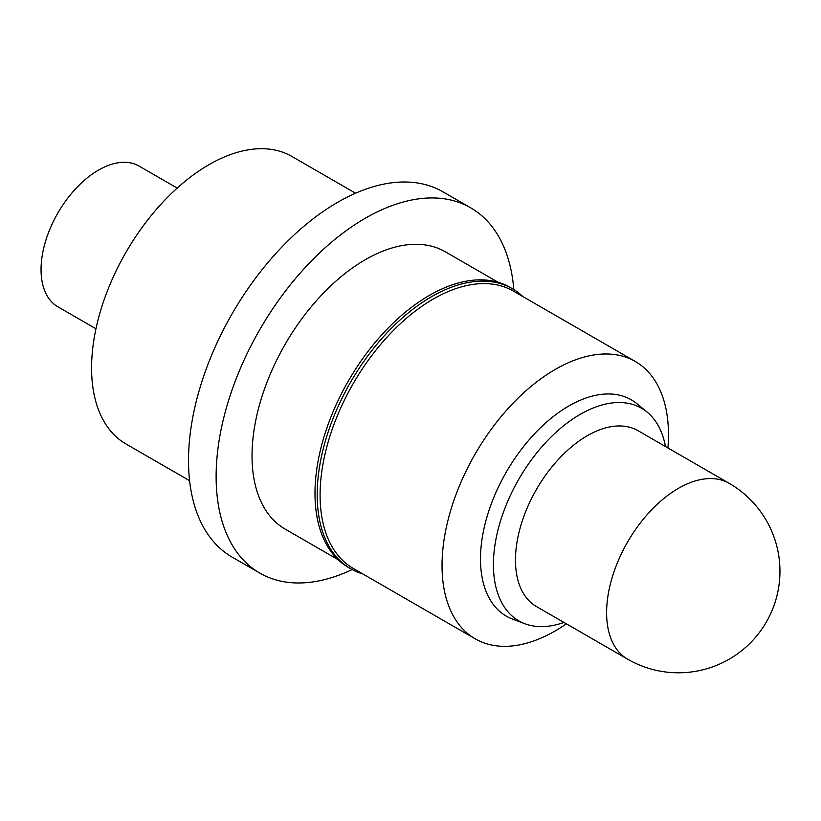 <?xml version="1.0" encoding="UTF-8"?>
<svg xmlns="http://www.w3.org/2000/svg" width="821" height="821" viewBox="0 0 821 821"><rect width="100%" height="100%" fill="white"/><g stroke="black" fill="none" stroke-linecap="round" stroke-linejoin="round"><path stroke-width="1.23" d="M515.475 560.096A101.537 58.619 -60 0 1 559.799 457.913A101.537 58.619 -60 0 1 638.05 430.707L729.181 483.323A101.537 58.619 -60 0 0 678.413 488.351A101.537 58.619 -60 0 0 606.606 612.712A101.537 58.619 -60 0 0 627.644 659.191L536.513 606.586A101.537 58.619 -60 0 1 515.475 560.096M563.924 622.41L563.185 622.677A122.74 70.863 -60 0 1 524.988 623.765A122.74 70.863 -60 0 1 493.421 564.674A122.74 70.863 -60 0 1 550.881 437.193A122.74 70.863 -60 0 1 647.174 412.142A122.74 70.863 -60 0 1 665.318 445.762L665.472 446.542M524.988 623.765L512.622 619.126A124.925 72.125 -60 0 1 480.49 558.988A124.925 72.125 -60 0 1 538.966 429.239A124.925 72.125 -60 0 1 636.973 403.747L647.174 412.142M566.398 623.837A160.126 92.445 -60 0 1 475.205 638.83A160.126 92.445 -60 0 1 442.037 565.525A160.126 92.445 -60 0 1 511.935 404.384A160.126 92.445 -60 0 1 635.321 361.486A160.126 92.445 -60 0 1 668.479 434.791A160.126 92.445 -60 0 1 667.935 447.958M475.205 638.83L353.256 568.419A160.126 92.445 -60 0 1 320.087 495.125A160.126 92.445 -60 0 1 389.985 333.983A160.126 92.445 -60 0 1 513.371 291.086L635.321 361.486M362.677 573.858A161.686 93.348 -60 0 1 350.68 568.737A161.686 93.348 -60 0 1 317.193 494.724A161.686 93.348 -60 0 1 387.769 332.012A161.686 93.348 -60 0 1 512.366 288.694A161.686 93.348 -60 0 1 522.792 296.525M350.68 568.737L348.473 567.465A161.686 93.348 -60 0 1 314.987 493.452A161.686 93.348 -60 0 1 385.562 330.74A161.686 93.348 -60 0 1 510.159 287.422L512.366 288.694M338.047 559.645L285.195 529.124A160.126 92.445 -60 0 1 252.026 455.829A160.126 92.445 -60 0 1 321.924 294.688A160.126 92.445 -60 0 1 445.31 251.79L498.162 282.301M352.137 569.558A210.894 121.754 -60 0 1 259.805 573.099A210.894 121.754 -60 0 1 216.128 476.549A210.894 121.754 -60 0 1 308.183 264.321A210.894 121.754 -60 0 1 470.7 207.826A210.894 121.754 -60 0 1 513.802 289.556M259.805 573.099L232.189 557.151A210.894 121.754 -60 0 1 188.512 460.612A210.894 121.754 -60 0 1 280.566 248.383A210.894 121.754 -60 0 1 443.083 191.878L470.7 207.826M189.6 480.706L125.962 443.966A165.975 95.831 -60 0 1 91.583 367.982A165.975 95.831 -60 0 1 164.036 200.94A165.975 95.831 -60 0 1 291.937 156.472L355.575 193.212M95.965 328.78L57.87 306.797A81.228 46.9 -60 0 1 41.05 269.606A81.228 46.9 -60 0 1 76.507 187.855A81.228 46.9 -60 0 1 139.108 166.099L177.192 188.091M627.644 659.191A101.537 101.537 0 0 0 779.95 571.262A101.537 101.537 0 0 0 729.181 483.323"/></g></svg>
